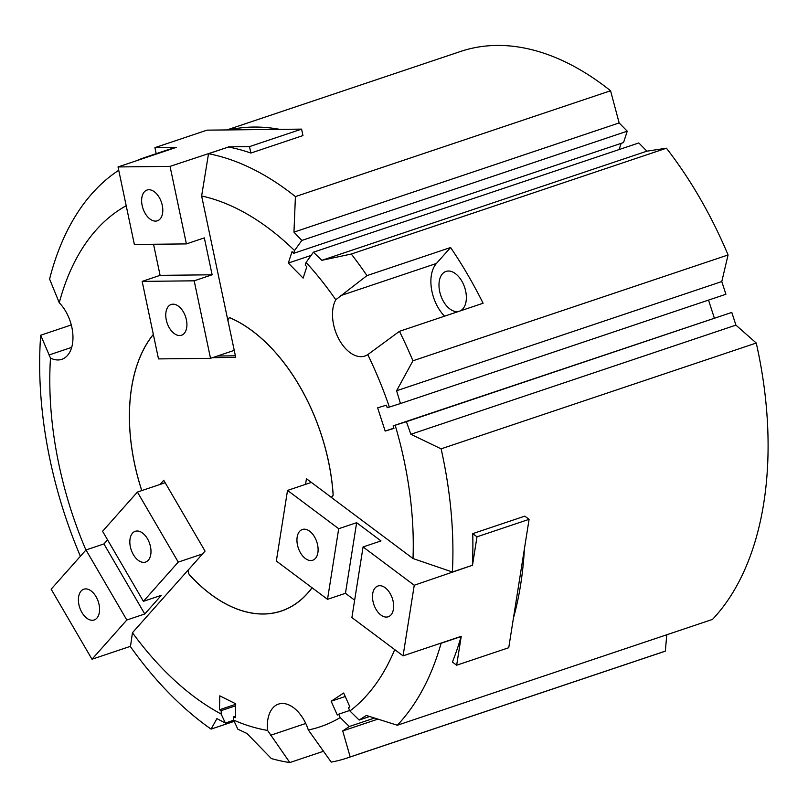 <?xml version="1.0" encoding="UTF-8"?>
<svg xmlns="http://www.w3.org/2000/svg" width="808" height="808" viewBox="0 0 808 808"><rect width="100%" height="100%" fill="white"/><g stroke="black" fill="none" stroke-linecap="round" stroke-linejoin="round"><path stroke-width="1.21" d="M301.798 240.461L627.24 131.179L623.544 142.551L293.647 253.328L292.021 251.682L288.335 263.065L303.121 278.124L306.818 266.741L305.202 265.095L306.07 262.438A278.669 167.317 71.4 0 1 335.774 299.748A33.401 20.059 -108.6 0 0 338.532 338.461A33.401 20.059 -108.6 0 0 364.913 356.035A33.401 20.059 -108.6 0 0 367.771 354.631A278.669 167.317 71.4 0 1 389.375 407.06L387.234 407.717L386.406 405.172L377.629 407.838L385.163 431.078L393.94 428.412L393.112 425.866L395.173 425.24A278.669 167.317 71.4 0 1 413.009 558.54L330.068 496.466A3.899 2.333 -108.6 0 0 331.825 496.88A3.899 2.333 -108.6 0 0 333.118 493.971A156.59 94.021 -108.6 0 0 230.512 317.978A3.899 2.333 -108.6 0 0 229.3 317.887A3.899 2.333 -108.6 0 0 228.129 321.604L201.626 195.97A278.669 167.317 71.4 0 1 294.546 250.551L301.798 240.461L293.961 232.138L295.415 196.597L610.565 90.769A316.837 190.233 -108.6 0 0 460.58 51.46L226.886 129.936M305.545 484.366L306.444 478.71L330.078 496.405A3.818 2.293 -108.6 0 0 331.805 496.809A3.818 2.293 -108.6 0 0 333.068 493.961A156.51 93.97 -108.6 0 0 230.512 318.049A3.818 2.293 -108.6 0 0 229.321 317.958A3.818 2.293 -108.6 0 0 228.169 321.604L235.724 357.409L212.534 357.661M155.52 221.109A16.221 9.736 -108.6 0 0 157.378 220.806A16.221 9.736 -108.6 0 0 161.448 202.323A16.221 9.736 -108.6 0 0 147.046 190.042A16.221 9.736 -108.6 0 0 142.521 207.04A16.221 9.736 -108.6 0 0 155.52 221.109M179.649 335.552A16.221 9.736 -108.6 0 0 181.507 335.239A16.221 9.736 -108.6 0 0 185.567 316.756A16.221 9.736 -108.6 0 0 171.175 304.485A16.221 9.736 -108.6 0 0 166.65 321.473A16.221 9.736 -108.6 0 0 179.649 335.552M372.71 593.648A16.221 9.736 -108.6 0 0 376.811 610.596A16.221 9.736 -108.6 0 0 388.234 616.777A16.221 9.736 -108.6 0 0 392.304 598.304A16.221 9.736 -108.6 0 0 377.902 586.022A16.221 9.736 -108.6 0 0 372.71 593.648M297.162 537.118A16.221 9.736 -108.6 0 0 301.263 554.076A16.221 9.736 -108.6 0 0 312.686 560.257A16.221 9.736 -108.6 0 0 316.756 541.774A16.221 9.736 -108.6 0 0 302.354 529.492A16.221 9.736 -108.6 0 0 297.162 537.118M234.179 721.352L211.08 729.109A316.837 190.233 71.4 0 1 130.452 646.642L132.451 632.725A278.669 167.317 71.4 0 0 221.139 714.03L225.361 723.039L233.663 720.251M80.386 556.268A316.837 190.233 71.4 0 1 40.693 335.229L71.296 324.947M85.921 550.036A278.669 167.317 71.4 0 1 50.49 358.085A33.401 20.059 -108.6 0 0 61.822 359.328A33.401 20.059 -108.6 0 0 72.922 335.522A33.401 20.059 -108.6 0 0 59.257 302.758L49.591 279.053A316.837 190.233 71.4 0 1 118.736 170.286M136.158 160.863A316.837 190.233 71.4 0 1 145.43 157.287A316.837 190.233 71.4 0 1 154.984 154.54M174.952 147.834A316.837 190.233 -108.6 0 0 165.398 150.581L145.43 157.287M228.856 129.916A316.837 190.233 71.4 0 1 279.73 129.361L206.999 130.149L154.914 147.642L156.186 153.672M250.864 153.055L249.5 146.612L301.596 129.129L302.95 135.572L250.864 153.055A316.837 190.233 -108.6 0 0 228.492 147.016L208.525 153.722A316.837 190.233 71.4 0 1 295.415 196.597M211.08 729.109L216.908 718.625L225.361 723.039M458.782 311.403A20.998 12.605 71.4 0 1 440.572 294.87A20.998 12.605 71.4 0 1 445.996 271.427A20.998 12.605 71.4 0 1 455.47 273.68A20.998 12.605 71.4 0 1 466.155 294.061A20.998 12.605 71.4 0 1 459.924 311.019M323.574 751.228L289.83 762.56L267.569 730.422A278.669 167.317 71.4 0 1 233.583 720.08L233.653 716.827L235.401 717.686L235.704 703.778L219.786 695.85L219.473 709.767L235.694 704.313M349.692 710.474L338.693 714.171L340.198 717.555A278.669 167.317 71.4 0 1 308.323 729.977A33.401 20.059 -108.6 0 0 278.487 704.111A33.401 20.059 -108.6 0 0 267.569 730.422M308.323 729.977L331.219 762.106A316.837 190.233 71.4 0 0 347.147 758.005A316.837 190.233 71.4 0 0 350.187 756.934L665.337 651.117L666.772 634.765M96.041 596.658A16.221 9.736 -108.6 0 0 83.82 589.214A16.221 9.736 -108.6 0 0 79.75 607.697A16.221 9.736 -108.6 0 0 94.152 619.978A16.221 9.736 -108.6 0 0 96.041 596.658M147.46 538.754A16.221 9.736 -108.6 0 0 135.249 531.31A16.221 9.736 -108.6 0 0 131.179 549.793A16.221 9.736 -108.6 0 0 145.571 562.065A16.221 9.736 -108.6 0 0 147.46 538.754M153.348 334.492A156.51 93.97 -108.6 0 0 141.804 490.577M160.014 484.457L163.741 480.265L205.04 551.106L188.951 569.236A3.818 2.293 -108.6 0 0 189.789 575.165A156.51 93.97 -108.6 0 0 281.356 610.969A156.51 93.97 -108.6 0 0 312.019 587.729M293.647 253.328L294.546 250.551M132.451 632.725L188.921 569.165A3.899 2.333 -108.6 0 0 189.769 575.215A156.59 94.021 -108.6 0 0 281.376 611.05A156.59 94.021 -108.6 0 0 312.08 587.77M235.663 705.778L221.21 710.626L221.139 714.03M221.21 710.626L219.473 709.767M338.693 714.171L337.32 715.07L331.159 701.233L345.238 696.506M394.708 649.602A278.669 167.317 71.4 0 1 349.914 710.979L348.47 707.737L349.844 706.838L343.683 693.001L331.159 701.233M217.453 356.015L235.33 355.813M310.595 481.911L310.464 482.709M513.444 618.049L524.382 548.996A316.837 190.233 71.4 0 1 513.444 618.049L508.747 647.723L456.661 665.216L461.237 636.32L403.071 655.854L414.251 585.245L363.075 546.945L381.012 540.926L356.641 522.685L345.46 593.304L354.641 600.172M107.565 539.835L103.929 543.935L85.981 549.955L126.826 620.009L144.763 613.979L161.358 595.304L143.41 601.324L102.576 531.28L137.411 492.052L178.245 562.095L202.353 554.005M143.41 601.324L178.245 562.095M165.175 482.729L137.411 492.052M103.929 543.935L144.763 613.979M85.981 549.955L51.157 589.183L91.991 659.237L126.826 620.009M91.991 659.237L130.502 646.309M160.146 484.416L163.741 480.366L160.186 484.406M153.328 334.401A156.59 94.021 -108.6 0 0 141.764 490.587M59.257 302.758A278.669 167.317 71.4 0 1 126.21 205.737M456.661 665.216L452.409 662.025A316.837 190.233 -108.6 0 0 461.075 636.563L441.107 643.269A316.837 190.233 71.4 0 1 397.334 725.241L712.484 619.413A316.837 190.233 -108.6 0 0 756.258 343.026L735.916 325.129L410.858 434.28L406.404 421.685L731.795 312.423L393.112 425.866M335.774 299.748L366.963 275.609L450.591 247.521A316.837 190.233 71.4 0 1 483.083 303.242L399.445 331.331L367.771 354.631M450.591 247.521L436.431 263.469A33.401 20.059 -108.6 0 0 444.551 316.18M235.431 716.231L233.653 716.827M340.198 717.555L349.309 726.513L342.713 730.937L350.187 756.934M233.583 720.08L237.865 729.22L246.905 733.442L271.367 758.571A316.837 190.233 71.4 0 0 289.83 762.56M349.914 710.979L359.146 720.059L369.68 716.524M397.334 725.241L366.327 715.444L359.146 720.059M413.009 558.54L452.389 572.003L472.357 565.307A316.837 190.233 -108.6 0 0 472.741 533.634L524.826 516.14L529.089 519.332L476.993 536.815L472.741 533.634M410.858 434.28L441.107 448.844A316.837 190.233 71.4 0 1 452.389 572.003M395.173 425.24L406.404 421.685M389.375 407.06L400.465 403.546L396.597 390.759L412.939 360.792L728.079 254.964A316.837 190.233 -108.6 0 0 666.418 148.207L646.895 151.177L321.837 260.327L351.278 254.035A316.837 190.233 71.4 0 1 366.963 275.609M321.837 260.327L313.413 252.207L638.805 142.945L646.895 151.177M306.07 262.438L313.413 252.207M399.445 331.331A316.837 190.233 71.4 0 1 412.939 360.792M756.258 343.026L441.107 448.844M735.916 325.129L731.795 312.423M393.86 428.159L385.163 431.078M714.322 318.009L708.525 300.101M396.597 390.759L721.786 281.558L725.907 294.264L400.465 403.546M721.786 281.558L728.079 254.964M351.278 254.035L666.418 148.207M311.11 255.409L288.335 263.065M619.12 149.551L621.13 143.359M347.147 758.005L662.297 652.187A316.837 190.233 -108.6 0 0 665.337 651.117M342.713 730.937L377.871 719.13M349.309 726.513L374.488 718.06M50.49 358.085L40.693 335.229M627.24 131.179L619.15 122.937L293.961 232.138M619.15 122.937L610.565 90.769M208.525 153.722L201.626 195.97M414.251 585.245L472.024 565.418M472.417 565.711L476.993 536.815M356.641 522.685L338.704 528.715L327.523 599.324L345.46 593.304M327.523 599.324L276.336 561.035L287.527 490.416L311.292 482.437M338.704 528.715L287.527 490.416M403.071 655.854L351.894 617.565L363.075 546.945M524.382 548.996L529.089 519.332M153.54 244.258L160.095 275.356L142.157 281.386L194.183 280.82L212.12 274.791L204.333 237.875L186.396 243.905L170.054 166.377L118.029 166.943L176.194 147.409L154.914 147.642M160.095 275.356L212.12 274.791M234.179 350.389L210.524 358.338L158.499 358.904L142.157 281.386M210.524 358.338L194.183 280.82M186.396 243.905L134.37 244.471L118.029 166.943M228.27 147.086L170.054 166.377M249.5 146.612L228.22 146.844M301.596 129.129L279.73 129.361M282.911 610.454A156.59 94.021 -108.6 0 0 283.537 610.272M305.757 723.463L270.67 735.25M340.279 295.758L436.431 263.469M71.69 347.369L48.975 354.995M284.133 610.04L281.356 610.969"/></g></svg>
